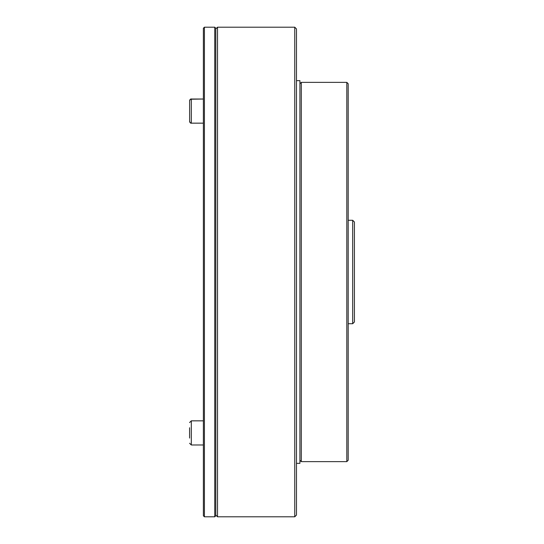 <?xml version="1.0" encoding="UTF-8"?>
<svg xmlns="http://www.w3.org/2000/svg" width="544" height="544" viewBox="0 0 544 544"><rect width="100%" height="100%" fill="white"/><g stroke="black" fill="none" stroke-linecap="round" stroke-linejoin="round"><path stroke-width="0.82" d="M214.758 27.2L214.758 516.8L215.791 515.766L215.791 28.234L214.758 27.2L204.415 27.2L204.415 516.8L203.381 515.766L203.381 28.234L204.415 27.2M346.814 82.368L348.187 83.742L348.187 460.258L346.814 461.632L346.814 82.368L301.301 82.368L301.301 461.632L346.814 461.632M189.584 438.083L189.584 427.74M189.625 121.781L189.625 100.402M352.689 220.279L354.416 222.006L354.416 321.994L352.689 323.721L352.689 220.279L348.187 220.279M296.473 463.359L299.921 463.359L299.921 80.641L296.473 80.641M294.746 27.2L296.473 28.927L296.473 515.073L294.746 516.8L294.746 27.2L217.512 27.2L217.512 516.8L294.746 516.8M191.311 420.845L189.584 422.566L191.311 420.845L203.381 420.845L191.311 420.845L191.311 444.978L189.584 443.251L191.311 444.978L203.381 444.978M190.495 99.226L203.381 99.022L191.311 99.022L191.311 123.155L190.495 122.951M214.758 516.8L204.415 516.8M190.298 99.348L189.904 99.749M190.298 122.828L189.904 122.434M299.921 460.258L301.301 461.632M299.921 83.742L301.301 82.368M203.381 123.155L191.311 123.155C190.951 123.536 190.373 122.958 189.584 121.434M191.311 99.022C190.951 98.648 190.373 99.219 189.584 100.749M352.689 323.721L348.187 323.721M215.791 515.073L217.512 516.8M215.791 28.927L217.512 27.2"/></g></svg>
